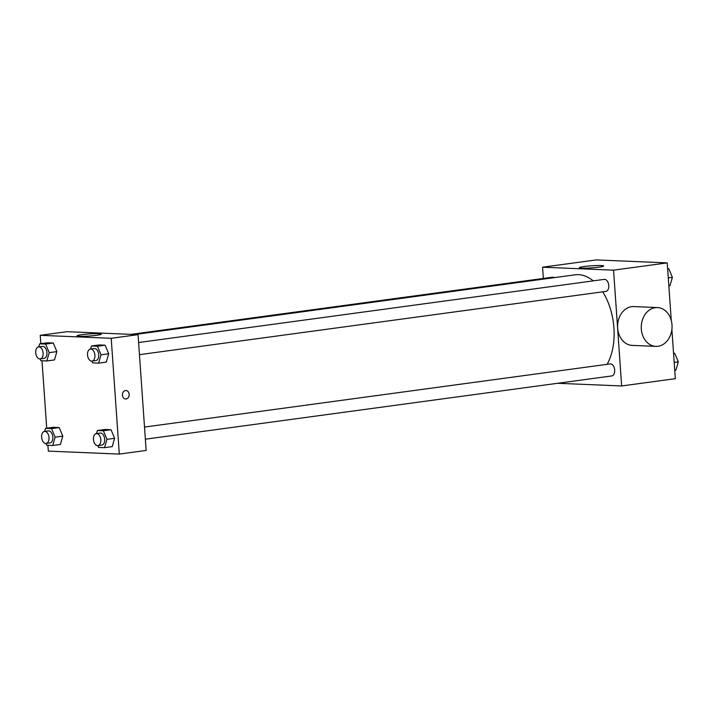 <?xml version="1.0" encoding="UTF-8"?>
<svg xmlns="http://www.w3.org/2000/svg" width="714" height="714" viewBox="0 0 714 714"><rect width="100%" height="100%" fill="white"/><g stroke="black" fill="none" stroke-linecap="round" stroke-linejoin="round"><path stroke-width="1.07" d="M543.354 278.442L542.569 267.197L596.252 259.914L667.233 262.886L671.258 320.443M671.883 329.449L675.328 378.679L621.644 385.962L557.652 383.284M607.123 364.327A52.238 31.541 -97.7 0 0 602.705 291.839M593.254 280.87A52.238 31.541 -97.7 0 0 575.082 274.819L134.875 334.518M542.569 267.197L613.549 270.169L621.644 385.962M139.453 354.662L605.874 291.41A6.069 3.668 -97.7 0 0 608.685 284.904A6.069 3.668 -97.7 0 0 604.24 279.379L138.605 342.533M145.361 439.199L611.782 375.939A6.069 3.668 -97.7 0 0 614.602 369.433A6.069 3.668 -97.7 0 0 610.158 363.917L144.514 427.061M131.064 334.357L552.422 277.211A6.069 3.668 82.3 0 1 554.171 277.657M613.549 270.169L667.233 262.886M584.061 266.545A12.174 1.044 176 0 1 596.806 265.554A12.174 1.044 176 0 1 603.625 266.01A12.174 1.044 176 0 1 591.549 267.893A12.174 1.044 176 0 1 579.331 267.705A12.174 1.044 176 0 1 584.061 266.545M655.845 346.37L632.185 345.38A19.421 15.387 -87.6 0 1 617.619 325.334A19.421 15.387 -87.6 0 1 633.809 306.574L657.469 307.564A19.421 15.387 -87.6 0 1 671.999 324.888A19.421 15.387 -87.6 0 1 655.845 346.37A19.421 15.387 -87.6 0 1 641.279 326.325A19.421 15.387 -87.6 0 1 657.469 307.564M40.805 343.666L40.225 335.321L67.071 331.68L138.052 334.652L146.147 450.445L119.3 454.086L48.32 451.114L47.918 445.295M90.589 349.039L91.472 345.995L99.139 344.951L105.119 345.201L108.698 353.769L106.297 362.087L108.698 353.769L101.022 354.813L98.63 363.131L92.65 362.882L91.91 361.106M44.687 431.408L45.562 428.355L53.238 427.311L59.208 427.57L62.787 436.138L60.387 444.456L62.787 436.138L55.121 437.173L52.72 445.491L46.749 445.241L46.008 443.474M40.225 335.321L111.205 338.293L119.3 454.086M46.722 428.195L42.001 360.757M96.506 433.577L97.381 430.524L105.047 429.489L111.027 429.739L114.606 438.307L112.205 446.625L114.606 438.307L106.939 439.342L104.539 447.66L98.559 447.41L97.818 445.643M38.77 346.87L39.654 343.827L47.32 342.782L53.3 343.032L56.879 351.6L54.478 359.918L56.879 351.6L49.212 352.645L46.812 360.963L40.832 360.713L40.091 358.937M111.205 338.293L138.052 334.652M81.717 334.67A12.174 1.044 176 0 1 94.462 333.679A12.174 1.044 176 0 1 101.281 334.134A12.174 1.044 176 0 1 89.214 336.017A12.174 1.044 176 0 1 76.996 335.83A12.174 1.044 176 0 1 81.717 334.67M125.976 390.513A4.248 3.365 -87.6 0 1 129.154 394.306A4.248 3.365 -87.6 0 1 125.628 399.001A4.248 3.365 -87.6 0 1 122.442 394.619A4.248 3.365 -87.6 0 1 125.976 390.513A4.248 3.365 -87.6 0 1 129.163 394.306A4.248 3.365 -87.6 0 1 125.619 399.001M39.654 343.827L45.634 344.077L49.212 352.645M40.216 358.928L44.045 358.401A6.069 3.668 -97.7 0 0 46.865 351.895A6.069 3.668 -97.7 0 0 42.421 346.379L38.583 346.897A6.069 3.668 -97.7 0 0 35.7 352.761A6.069 3.668 -97.7 0 0 40.216 358.928A6.069 3.668 -97.7 0 0 43.027 352.421A6.069 3.668 -97.7 0 0 38.583 346.897M46.812 360.963L54.478 359.918M47.32 342.782L53.3 343.032L56.879 351.6M45.634 344.077L53.3 343.032M91.472 345.995L97.443 346.245L101.022 354.813M92.026 361.097L95.863 360.57A6.069 3.668 -97.7 0 0 98.675 354.073A6.069 3.668 -97.7 0 0 94.23 348.548L90.401 349.066A6.069 3.668 -97.7 0 0 87.519 354.929A6.069 3.668 -97.7 0 0 92.026 361.097A6.069 3.668 -97.7 0 0 94.846 354.59A6.069 3.668 -97.7 0 0 90.401 349.066M98.63 363.131L106.297 362.087M99.139 344.951L105.119 345.201L108.698 353.769M97.443 346.245L105.119 345.201M45.562 428.355L51.542 428.605L55.121 437.173M46.124 443.456L49.962 442.939A6.069 3.668 -97.7 0 0 52.774 436.433A6.069 3.668 -97.7 0 0 48.329 430.908L44.491 431.434A6.069 3.668 -97.7 0 0 41.608 437.289A6.069 3.668 -97.7 0 0 46.124 443.456A6.069 3.668 -97.7 0 0 48.936 436.95A6.069 3.668 -97.7 0 0 44.491 431.434M52.72 445.491L60.387 444.456M53.238 427.311L59.208 427.57L62.787 436.138M51.542 428.605L59.208 427.57M97.381 430.524L103.36 430.774L106.939 439.342M97.943 445.625L101.772 445.108A6.069 3.668 -97.7 0 0 104.592 438.601A6.069 3.668 -97.7 0 0 100.147 433.077L96.31 433.603A6.069 3.668 -97.7 0 0 93.427 439.458A6.069 3.668 -97.7 0 0 97.943 445.625A6.069 3.668 -97.7 0 0 100.754 439.119A6.069 3.668 -97.7 0 0 96.31 433.603M104.539 447.66L112.205 446.625M105.047 429.489L111.027 429.739L114.606 438.307M103.36 430.774L111.027 429.739M667.644 268.705L668.813 268.759L672.392 277.327L669.991 285.645L668.839 285.805M668.277 277.88L672.392 277.327M667.652 268.91L668.813 268.759M673.552 353.243L674.721 353.287L678.3 361.855L675.899 370.173L674.748 370.334M674.194 362.417L678.3 361.855M673.561 353.448L674.721 353.287"/></g></svg>

